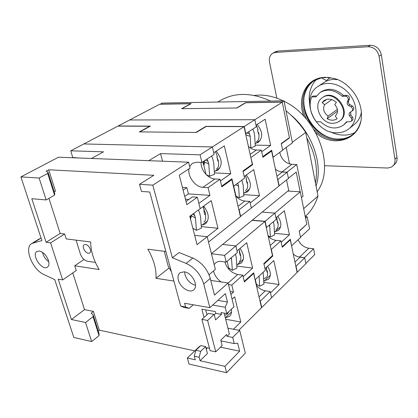 <?xml version="1.0" encoding="UTF-8"?>
<svg xmlns="http://www.w3.org/2000/svg" width="418" height="418" viewBox="0 0 418 418"><rect width="100%" height="100%" fill="white"/><g stroke="black" fill="none" stroke-linecap="round" stroke-linejoin="round"><path stroke-width="0.63" d="M194.814 350.88L99.327 330.142L93.418 311.415L91.098 313.186L93.062 314.676L99.024 333.522L99.05 335.617L91.662 341.563L73.824 337.446L54.763 279.632L44.198 274.694C32.395 269.777 23.58 247.775 31.883 243.443L41.894 240.58L20.9 176.898L58.53 157.199L188.591 162.205L190.07 168.125L179.28 175.158L186.825 204.684L197.343 197.244L200.196 208.671L198.869 203.352L209.956 195.373L188.408 193.895L186.82 187.619L182.394 187.342M188.591 162.205L152.816 185.143L172.362 257.76L186.156 263.403C194.892 267.541 200.755 274.401 203.754 283.974L209.846 307.664L184.62 303.28L185.613 306.969L180.712 306.101L149.738 192.014L141.472 191.439L139.513 184.307L153.85 175.314L48.713 169.776L46.074 171.181L47.945 172.038L47.694 173.428L39.114 178.037L20.9 176.898M209.846 307.664L225.375 293.588L227.455 301.979L225.171 307.23L226.76 313.584L233.944 306.807L228.103 282.981L214.491 295.129L210.254 278.393C207.312 268.905 201.507 262.123 192.823 258.063L179.113 252.529L172.362 257.76M201.079 162.377C200.572 169.849 208.044 178.841 214.889 178.972L220.014 179.244L221.817 186.846L231.87 179.609L240.454 216.66L208.53 242.048L207.197 236.708L197.05 244.676L189.788 216.263L211.236 200.614L217.971 228.259L207.197 236.708L215.364 269.391L209.042 274.767M185.42 199.177L188.842 199.428M185.994 201.424L192.452 196.894L197.343 197.244M207.197 236.708L194.668 235.36L207.197 236.708M54.235 191.925L55.479 191.219L48.713 169.776M139.513 184.307L152.816 185.143M91.662 341.563L85.533 322.497L71.421 319.504L58.191 279.151L62.658 279.914L50.588 242.863L46.095 242.268L31.81 198.702L46.152 199.94L54.57 195.133L54.779 193.644L47.945 172.038M54.57 195.133L47.694 173.428M46.152 199.94L39.114 178.037M39.344 251.009C43.31 252.064 46.325 255.158 48.389 260.294C49.381 263.601 49.052 265.89 47.401 267.154C42.035 271.204 31.026 254.677 36.941 251.432L39.344 251.009M234.247 343.58L237.67 343.194L239.65 351.177L224.936 366.335L226.582 372.72L245.309 353.163L239.739 330.434L232.706 337.42L234.247 343.58L220.95 340.889M226.582 372.72L188.993 364.041L187.332 358.017L195.295 359.814L194.302 356.162L195.849 350.284L200.776 345.581L205.593 346.595L207.427 353.539L200.081 360.729L224.936 366.335M99.327 330.142L98.23 331.014M209.455 348.251L207.438 347.823L206.231 348.993M232.706 337.42L227 336.291L226.551 334.515L220.767 340.179L222.136 345.54L215.772 351.841L207.61 320.46L214.168 314.404L215.578 319.906L221.472 314.388L215.792 313.375L214.267 314.785M204.021 317.429L201.868 309.189L215.333 311.567L215.792 313.375M226.76 313.584L221.012 312.57L221.472 314.388M225.171 307.23L212.678 305.098M62.658 279.914L76.243 270.535L74.738 265.791L99.139 269.547C93.527 260.085 90.716 250.899 90.69 241.985L66.19 238.892L64.633 234.002L60.161 233.458L48.932 198.351M93.418 311.415L84.52 309.644L72.779 272.923M187.332 358.017L199.59 346.323L199.924 346.391M205.875 347.656L207.302 347.954M173.914 281.063L155.987 278.304C156.499 269.187 153.782 259.489 147.841 249.206L165.883 251.49M99.05 335.617L93.062 316.692L85.533 322.497M93.062 314.676L93.062 316.692M227.935 328.193L239.739 330.434M200.081 360.729L199.14 357.238L194.302 356.162M31.883 243.443L38.978 239.07L41.121 238.239M48.775 261.757C45.52 259.379 43.435 256.244 42.521 252.352M83.992 259.468L74.738 265.791M195.519 285.28C190.43 283.848 186.919 280.321 184.991 274.699L184.625 271.888M199.14 357.238L200.682 351.334L205.593 346.595M193.278 304.785L189.187 308.374L185.613 306.969M178.381 280.107C177.577 276.841 178.078 274.401 179.892 272.797L184.166 271.805C191.883 272.489 199.015 285.985 193.717 289.805C189.741 293.635 180.101 287.474 178.381 280.107M189.187 308.374L184.301 307.507L180.712 306.101M168.914 268.131L155.987 278.304M71.421 319.504L84.52 309.644M46.095 242.268L60.161 233.458M50.588 242.863L64.633 234.002M228.103 282.981L210.761 280.415M227.455 301.979L217.867 300.39M224.158 313.124L229.383 333.956L227 336.291M239.65 351.177L220.479 347.18M214.168 314.404L208.457 313.38L201.873 319.394L210.076 350.624L215.772 351.841M201.873 319.394L207.61 320.46M200.682 351.334L195.849 350.284M205.677 309.863L206.947 314.754M288.697 190.383L211.424 253.627M171.328 271.538L168.235 266.318L164.253 251.281M95.403 262.42L87.529 261.26C84.279 260.409 81.886 257.979 80.34 253.972L76.102 240.141M85.565 244.499C88.929 244.729 92.253 251.505 89.708 252.927C86.751 255.215 80.914 246.657 84.154 244.781L85.565 244.499M238.798 330.257L261.537 307.7L253.611 273.476L244.363 281.951L242.759 275.185L231.807 285.06L233.505 292.036L230.908 294.418M233.448 329.238L240.81 322.017L234.67 296.811L232.084 299.21M200.081 154.838L160.528 153.605L148.751 160.669L91.438 158.469L103.518 151.833L70.731 150.814L83.83 143.954L212.36 146.964L214.126 154.409L201.925 162.409L200.081 154.838L212.36 146.964L83.83 143.954L117.928 126.105L149.654 126.246L139.366 131.895L196.267 132.464L206.21 126.487L244.039 126.654L252.331 164.279L242.983 170.993L244.598 178.141L233.652 186.167L231.943 178.784L221.66 186.172L220.427 180.984L230.762 173.674L224.32 145.861L213.739 152.763L212.36 146.964L244.039 126.654M214.168 264.604L215.918 262.572L218.483 261.48L220.667 261.375L226.206 262.081L237.393 252.535L235.825 245.92L222.663 244.431L235.825 245.92L264.939 221.467L252.111 220.328M224.858 261.908C227.084 268.758 231.384 272.954 237.758 274.49L242.759 275.185M253.611 273.476L253.036 273.398M162.513 161.202L160.528 153.605M209.956 195.373L208.075 187.651L220.014 179.244M188.988 168.83C187.416 176.506 195.431 187.17 202.902 187.337L208.075 187.651M201.925 162.409L196.721 162.21L192.332 163.344L189.667 166.526M78.725 157.978L72.748 157.476L70.731 150.814M186.82 187.619L183.11 190.143M188.408 193.895L184.719 196.444M233.505 292.036L230.198 291.518M228.494 284.564L231.807 285.06M213.541 270.942C214.606 275.384 217.135 279.052 221.112 281.946M226.206 262.081L224.576 255.367L235.825 245.92L237.022 250.972L246.74 242.706L252.618 268.116L243.124 276.711L244.248 281.445L253.7 272.787L255.017 279.558M211.456 253.752L224.576 255.367M217.971 228.259L201.288 226.613M201.162 224.931L202.082 225.103L205.463 223.802C209.679 219.278 209.089 213.384 203.686 206.126M231.87 179.609L230.867 179.557M225.339 317.842L229.644 316.254C231.285 314.613 231.854 312.277 231.358 309.242M225.344 317.847L231.515 311.995M202.082 225.103L207.631 220.892M240.81 322.017L225.699 319.268M224.727 315.402L227.34 314.09L228.818 311.64M224.32 313.777L224.278 313.145M203.028 206.602L204.35 210.233L203.812 210.479L204.851 214.669L205.384 214.439L205.332 212.548L203.994 210.4M203.785 221.921C205.52 221.31 206.053 218.818 205.384 214.439M204.35 210.233L203.263 206.549M198.56 210.505L198.367 210.003M193.832 213.316L195.467 218.024L196.413 230.344L201.403 228.171L200.551 216.832L199.475 212.516L198.341 210.024M196.413 230.344L192.85 228.249M195.467 218.024L191.413 215.751L190.89 217.997M191.413 215.751L191.392 215.098M190.645 219.617L190.561 215.704M204.345 210.249L202.991 206.633M279.778 152.356C281.34 159.321 285.363 163.307 291.837 164.326L296.749 164.509L303.081 196.183L301.435 197.583M305.26 216.629L307.199 216.785L309.597 228.771L300.485 237.241M298.076 239.791C300.443 244.593 304.022 247.409 308.797 248.235L313.589 248.752L314.754 254.583L305.851 263.408M282.605 150.052L292.422 142.862L284.021 100.827L162.168 103.074L160.136 104.254M282.176 102.144L284.021 100.827M281.324 143.813L289.381 138.024L289.319 137.715M282.15 102.023L245.544 102.661L236.672 107.99L181.955 108.685L191.198 103.607L160.11 104.15M313.589 248.752L304.403 257.734L299.56 257.169M296.749 164.509L286.852 172.232L281.889 172.017M305.584 218.243L307.199 216.785M299.272 231.337L306.707 224.278M288.394 178.277L296.216 172.059L300.181 191.789M288.901 138.013L289.381 138.024M288.843 191.104L286.555 179.996M286.199 147.423L289.559 163.966M286.022 110.833C293.598 116.915 300.161 124.125 305.71 132.459L317.973 196.063L303.656 208.65M305.71 132.459L292.302 142.261M306.728 137.762C315.256 153.359 318.166 168.459 315.47 183.068M317.973 196.063C315.344 204.428 311.096 211.247 305.234 216.519M217.705 102.049L221.195 100.059C235.444 92.242 251.929 92.582 270.65 101.072M290.463 114.626C312.215 132.433 323.286 164.363 316.06 186.13M254.039 95.445L258.674 95.079C266.7 94.912 274.872 96.83 283.185 100.842M284.115 101.308C317.957 117.223 335.539 167.655 317.131 191.695M352.98 134.356C341.71 143.311 322.9 139.058 312.434 125.922L309.445 121.779C300.276 107.708 302.172 88.517 314.221 80.643M360.671 121.638C359.24 127.093 356.512 131.466 352.494 134.763C342.117 143.447 324.76 140.73 313.845 129.397M306.593 119.349C299.278 105.414 302.172 88.083 313.683 80.977L321.348 77.842L328.715 77.351M324.582 165.706L387.779 168.031L391.535 167.033L394.932 164.044C396.672 162.288 397.361 160.037 396.995 157.288L381.315 54.742C379.805 48.697 376.174 45.541 370.421 45.28L278.116 51.033L275.478 51.775L272.917 53.154C269.991 54.993 268.852 57.961 269.511 62.063L276.831 98.162M392.878 166.024C394.623 164.264 395.313 162.001 394.947 159.248L379.084 56.258C377.558 50.181 373.911 47.009 368.138 46.743L275.561 52.412L272.917 53.154M321.348 77.842L326.312 80.517L330.246 77.539M326.312 80.517L330.361 77.56M328.684 137.475C322.477 135.134 317.121 131.262 312.617 125.86L309.56 121.628C305.856 115.65 303.87 109.349 303.604 102.718M303.975 116.408C297.109 99.813 304.665 80.878 320.528 77.79L324.985 77.236L334.646 78.542C349.683 82.795 362.119 100.027 361.413 115.64C361.465 139.56 333.616 148.803 315.809 132.809M337.399 109.333L328.146 116.099L327.163 118.728C330.831 120.692 334.165 120.687 337.174 118.702L335.246 116.052C338.486 112.703 338.298 108.873 334.682 104.547L336.422 102.384C332.211 98.826 328.13 98.204 324.18 100.519L322.137 102.614L324.593 104.693L331.829 99.609M337.582 111.068L327.163 118.728M322.341 97.692L322.994 97.242C334.97 88.073 352.473 112.322 339.996 120.797L336.845 122.667L332.984 123.352C320.58 123.979 312.157 103.91 322.341 97.692C334.322 88.517 351.846 112.803 339.359 121.283M326.855 99.338L322.137 102.614M328.146 116.099C323.767 112.844 322.581 109.046 324.593 104.693M347.253 102.326C346.924 103.648 347.379 104.725 348.617 105.55L351.068 106.883C352.813 108.257 353.074 109.673 351.862 111.136L349.756 112.594C348.863 113.45 348.795 114.506 349.558 115.765L351.23 118.095C352.024 119.396 351.961 120.494 351.052 121.377L349.861 121.774L346.585 121.774L343.518 125.076C336.046 129.799 328.391 128.697 320.549 121.779L316.264 121.779C310.213 113.639 308.667 105.362 311.619 96.945L315.935 96.851L320.047 92.545C327.247 88.464 334.619 89.713 342.164 96.297L345.467 96.224C347.536 96.615 348.424 97.854 348.126 99.933L347.253 102.326L348.507 101.407C348.178 102.729 348.628 103.805 349.866 104.625L352.311 105.953C354.051 107.322 354.312 108.737 353.1 110.195L351.925 111.083M311.619 96.945L312.93 96.067L316.51 95.988M337.723 79.65L333.81 79.43C330.178 79.582 326.923 80.596 324.049 82.466L318.155 86.327C327.404 80.104 342.389 84.112 350.42 95.367C358.566 106.533 357.646 122.019 348.826 128.828C345.383 131.492 341.386 132.819 336.824 132.804C314.341 133.723 299.419 97.415 318.155 86.327M348.826 128.828L354.349 124.454C358.033 121.486 360.363 117.453 361.33 112.369M347.128 121.774L343.518 125.076M349.558 115.765L350.796 114.814L352.468 117.139C353.257 118.44 353.194 119.532 352.285 120.421L351.052 121.377M350.796 114.814L350.702 111.935M342.164 96.297L343.434 95.393L346.726 95.32C348.795 95.712 349.678 96.945 349.38 99.024L348.507 101.407M320.047 92.545L321.353 91.673C328.543 87.592 335.905 88.835 343.434 95.393M354.725 132.689C351.282 134.335 347.572 135.139 343.596 135.103C339.061 135.03 334.609 133.917 330.241 131.759M309.519 103.042C308.332 93.616 310.611 85.774 316.353 79.509M342.896 138.76L338.658 139.037C315.851 139.591 296.007 108.408 306.864 88.825M235.642 195.89C238.385 198.989 241.452 200.708 244.849 201.048L249.844 201.403L251.333 208.007L240.407 216.467M255.278 279.595L265.357 270.216L263.847 263.507L272.468 255.612L264.939 221.467M256.375 285.41C259.014 288.425 261.987 290.223 265.299 290.803L270.164 291.534L271.564 297.747L297.13 272.39L290.291 239.869L282.234 247.252L280.854 240.831L271.334 249.415L272.792 256.025L263.977 264.103L265.012 268.69L273.79 260.555L279.062 284.491L270.477 292.913L271.564 297.747L261.736 307.502L260.278 301.206L270.164 291.534M233.652 186.167L233.385 186.151M240.669 216.487L239.117 209.784L249.844 201.403M238.856 209.763L239.117 209.784M236.708 264.531L237.267 264.646L241.223 263.1C244.546 259.343 244.164 254.437 240.068 248.381M252.618 268.116L236.802 266.036M214.277 171.15L214.988 171.244L217.867 170.105C222.768 165.1 222.204 158.793 216.169 151.18M230.762 173.674L214.403 172.895M214.988 171.244L219.967 167.832M237.267 264.646L243.302 259.369M202.934 161.745L206.011 174.4M215.448 151.65L217.402 156.583L216.885 156.781L217.877 160.998L218.4 160.794L217.177 157.785M216.383 168.956C218.358 168.24 219.032 165.518 218.4 160.794M207.135 158.997L208.77 163.908L209.643 176.213L214.491 174.254L213.713 162.931L212.678 158.589L211.592 156.071M209.643 176.213L206.356 174.75M208.77 163.908L204.663 162.194L204.167 164.446M204.663 162.194L204.491 160.726M203.947 165.92L203.686 161.254M227.131 261.292L229.158 269.626M239.049 249.347L239.754 251.364L239.263 251.594L240.178 255.445L240.663 255.22L239.462 251.5M239.012 261.647C240.606 261.078 241.155 258.935 240.663 255.22M231.426 257.624L232.361 270.268L236.933 268.105L236.264 257.619L235.522 254.134M232.361 270.268L228.761 268.001M244.253 126.513L205.933 126.351L195.76 132.459L139.816 131.895L150.334 126.121L118.158 125.985L129.648 119.971L254.834 119.731L256.339 126.738L245.821 133.629L244.253 126.513L254.834 119.731L129.648 119.971L159.66 104.26L190.686 103.727L181.647 108.685L237.016 107.985L245.69 102.771L282.27 102.138L289.402 137.653L281.262 143.499L282.646 150.255L273.137 157.22L271.674 150.261L262.765 156.656L261.715 151.765L270.66 145.433L265.153 119.219L256.009 125.186L254.834 119.731L282.27 102.138M248.376 146.316C250.868 148.641 253.548 149.869 256.412 149.999L261.365 150.125L262.906 157.288L271.611 151.023L270.645 150.997M266.297 227.627L276.241 219.366L274.898 213.102L262.185 212.083L274.898 213.102L300.27 191.794L287.887 191.047M268.225 236.374C270.634 238.668 273.231 239.984 276.026 240.329L280.854 240.831M290.291 239.869L289.737 239.812M205.996 126.617L205.933 126.351M250.81 157.377L252.66 164.655L251.845 164.629M251.056 157.382L261.365 150.125M271.611 151.023L278.973 186.026L251.333 208.007L250.194 202.97L259.494 195.676L253.747 169.598L244.232 176.537L243.104 171.532L252.66 164.655M272.792 256.025L272.108 255.947M266.538 227.648L265.137 221.3L274.898 213.102L275.922 217.888L284.376 210.698L289.439 234.791L281.168 242.278L282.129 246.772L290.369 239.227L291.508 245.669M252.31 220.166L265.137 221.3M259.494 195.676L243.746 194.636M243.652 193.079L247.503 191.81C251.714 187.379 251.307 181.788 246.28 175.048M263.758 280.969L268.382 279.365C271.245 276.005 270.974 271.658 267.567 266.323M264.16 281.053L270.315 275.216M244.18 193.153L249.687 188.978M279.062 284.491L263.831 282.317M255.304 279.569L256.756 285.849M266.391 267.416L266.653 268.236L266.198 268.455L267.018 272.092L267.473 271.872L266.266 268.424M263.638 278.79L265.754 277.751C267.285 277.186 267.86 275.227 267.473 271.872M259.092 276.047L259.667 286.225L263.93 284.125L263.126 272.296M259.667 286.225L256.365 284.156M233.678 186.146L236.039 196.335M245.376 175.706L246.625 179.076L246.15 179.306L247.033 183.236L247.513 183.032L246.432 180.294M245.408 190.425C247.304 189.73 248.01 187.264 247.513 183.032M237.785 183.136L238.594 186.146L239.305 197.724L243.819 195.802L243.177 185.143L241.865 180.142M239.305 197.724L236.008 196.199M234.158 185.796L233.991 186.209M233.913 187.149L233.986 185.921M275.431 169.191L277.803 170.758L280.321 171.73L287.156 172.247L288.441 178.496L278.937 185.864M291.727 245.69L300.537 237.497L299.231 231.117L306.781 224.21L300.27 191.794M293.29 254.123L295.583 255.722L298.034 256.793L304.696 257.77L305.908 263.68L297.302 272.217L296.043 266.229L304.696 257.77M279.161 185.874L277.829 179.536L287.156 172.247M274.401 231.912L278.524 230.344C281.836 226.65 281.591 221.974 277.777 216.31M289.439 234.791L274.474 233.322M255.105 143.489L258.287 142.366C263.157 137.496 262.776 131.524 257.133 124.454M270.66 145.433L255.194 145.114M255.466 143.52L260.377 140.155M274.652 231.948L280.635 226.713M256.213 125.05L258.031 129.648L257.566 129.857L258.413 133.807L258.883 133.624L258.047 131.712M256.396 141.618C258.512 140.829 259.343 138.165 258.883 133.624M248.783 131.691L250.204 136.331L250.857 147.894L255.252 146.159L254.666 135.51L253.783 131.419L252.833 129.037M250.857 147.894L249.812 147.533M250.204 136.331L246.009 134.983L245.967 135.406M246.009 134.983L245.878 133.593M276.575 217.329L277.249 219.298L276.805 219.502L277.589 223.16L278.033 222.956L277.05 220.37M275.995 229.357C277.719 228.709 278.398 226.572 278.033 222.956M269.678 224.968L270.394 236.917L274.558 234.989L274.056 225.083L273.419 221.775M270.394 236.917L268.084 235.731M40.63 238.37L33.524 242.748M210.254 278.393L203.754 283.974M192.823 258.063L186.156 263.403M202.902 187.337L214.889 178.972M228.129 283.085L237.758 274.49M194.825 215.479L192.573 214.23M299.57 257.159L308.797 248.235M281.904 172.007L291.837 164.326M275.561 52.412L278.116 51.033M368.138 46.743L370.421 45.28M379.084 56.258L381.315 54.742M394.947 159.248L396.995 157.288M351.23 118.095L352.468 117.139M351.068 106.883L352.311 105.953M348.617 105.55L349.866 104.625M348.126 99.933L349.38 99.024M345.467 96.224L346.726 95.32M259.029 296.874L265.299 290.803M238.056 206.304L244.849 201.048M208.154 161.348L205.322 160.183M231.619 258.873L230.652 258.287M250.147 154.373L256.412 149.999M270.237 245.497L276.026 240.329M238.594 186.146L235.522 184.798M238.041 183.742L237.361 183.445M294.962 262.091L299.999 257.222M276.915 176.234L282.338 172.038M249.677 133.917L246.782 133.002M269.84 226.154L268.858 225.668M353.1 110.195L351.862 111.136"/></g></svg>
